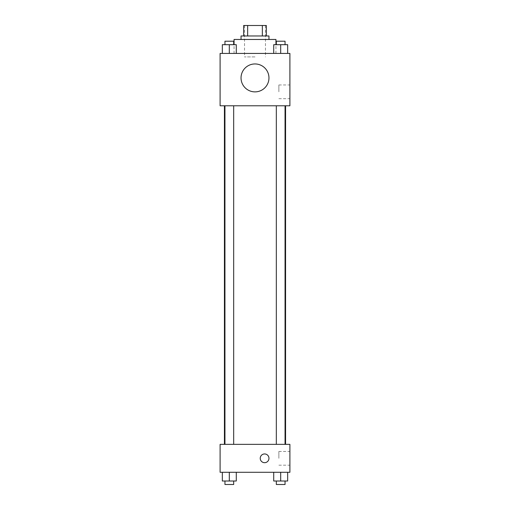 <?xml version="1.0" encoding="UTF-8"?>
<svg xmlns="http://www.w3.org/2000/svg" width="510" height="510" viewBox="0 0 510 510"><rect width="100%" height="100%" fill="white"/><g stroke="black" fill="none" stroke-linecap="round" stroke-linejoin="round"><path stroke-width="0.38" stroke-dasharray="2.55 1.91" d="M255 56.916L244.526 56.916L255 56.916M255 25.5L244.526 25.5L255 25.5M262.344 35.974L262.344 25.5L266.341 25.5L266.341 35.974L247.656 35.974L266.341 35.974M262.344 25.5L243.659 25.5M247.656 35.974L243.659 35.974L247.656 35.974L247.656 25.5M268.961 35.974L241.039 35.974M241.039 39.461L268.961 39.461L241.039 39.461M234.058 39.461L275.942 39.461M255 53.422L234.058 53.422L255 53.422M222.328 53.422L236.289 53.422L222.328 53.422L236.289 53.422L222.328 53.422L236.289 53.422L229.309 53.422L229.309 44.695L222.328 44.695L233.676 44.695L222.328 44.695L222.328 53.422L229.309 53.422L222.328 53.422L222.328 44.695L222.328 53.422L236.289 53.422L229.309 53.422L229.309 44.695L236.289 44.695L224.948 44.695L236.289 44.695L236.289 53.422L236.289 44.695M273.711 53.422L287.672 53.422L273.711 53.422L287.672 53.422L273.711 53.422L287.672 53.422L280.691 53.422L280.691 44.695L273.711 44.695L285.052 44.695L273.711 44.695L273.711 53.422L280.691 53.422L273.711 53.422L273.711 44.695L273.711 53.422L287.672 53.422L280.691 53.422L280.691 44.695L287.672 44.695L276.324 44.695L287.672 44.695L287.672 53.422L287.672 44.695M289.903 53.422L220.097 53.422L220.097 105.78L289.903 105.78L289.903 53.422M220.097 91.819L220.097 96.18L220.097 91.819M255 105.78L224.425 105.78L255 105.78M280.691 105.78L276.324 105.78L280.691 105.78M229.309 105.78L233.676 105.78L229.309 105.78M289.903 91.819L289.903 84.953L289.903 91.819M255 63.954A13.961 13.961 0 0 0 242.907 84.896A13.961 13.961 0 0 0 267.093 84.896A13.961 13.961 0 0 0 255 63.954A13.961 13.961 0 0 0 242.907 84.896A13.961 13.961 0 0 0 267.093 84.896A13.961 13.961 0 0 0 255 63.954M255 91.876A13.961 13.961 0 0 1 242.907 70.935A13.961 13.961 0 0 1 267.093 70.935A13.961 13.961 0 0 1 255 91.876M278.874 91.819L278.874 84.953L278.874 91.819M255 444.357L224.425 444.357L255 444.357M280.691 444.357L276.324 444.357L280.691 444.357M229.309 444.357L233.676 444.357L229.309 444.357M289.903 444.357L220.097 444.357L220.097 472.286L289.903 472.286L289.903 444.357M220.097 458.324L220.097 453.957L220.097 458.324M287.672 481.006L280.691 481.006L287.672 481.006L287.672 472.286L273.711 472.286L287.672 472.286L273.711 472.286L287.672 472.286L273.711 472.286L287.672 472.286L273.711 472.286L287.672 472.286L287.672 481.006L273.711 481.006L273.711 472.286L273.711 481.006L285.052 481.006L280.691 481.006L280.691 472.286L280.691 481.006L273.711 481.006L273.711 472.286M236.289 481.006L229.309 481.006L236.289 481.006L236.289 472.286L222.328 472.286L236.289 472.286L222.328 472.286L236.289 472.286L222.328 472.286L236.289 472.286L222.328 472.286L236.289 472.286L236.289 481.006L222.328 481.006L222.328 472.286L222.328 481.006L233.676 481.006L229.309 481.006L229.309 472.286L229.309 481.006L222.328 481.006L222.328 472.286M289.903 458.324L289.903 451.458L289.903 458.324M264.601 453.957A4.361 4.361 0 0 0 260.82 460.504A4.361 4.361 0 0 0 268.381 460.504A4.361 4.361 0 0 0 264.601 453.957A4.361 4.361 0 0 0 260.82 460.504A4.361 4.361 0 0 0 268.381 460.504A4.361 4.361 0 0 0 264.601 453.957M264.601 462.685A4.361 4.361 0 0 1 260.82 456.138A4.361 4.361 0 0 1 268.381 456.138A4.361 4.361 0 0 1 264.601 462.685M278.874 458.324L278.874 451.458L278.874 458.324M276.324 481.006L276.324 484.5L285.052 484.5L276.324 484.5L285.052 484.5L285.052 481.006L276.324 481.006L285.052 481.006M280.691 481.006L280.691 472.286M224.948 481.006L224.948 484.5L233.676 484.5L224.948 484.5L233.676 484.5L233.676 481.006L224.948 481.006L233.676 481.006M229.309 481.006L229.309 472.286M276.324 44.695L276.324 41.208L285.052 41.208L276.324 41.208L285.052 41.208L285.052 44.695M280.691 53.422L280.691 44.695M224.948 44.695L224.948 41.208L233.676 41.208L224.948 41.208L233.676 41.208L233.676 44.695M229.309 53.422L229.309 44.695M244.526 25.5L244.526 56.916M265.474 25.5L265.474 56.916M275.942 53.422L275.942 44.695M234.058 53.422L234.058 44.695M278.874 98.685L289.903 98.685M278.874 84.953L289.903 84.953M233.676 444.357L233.676 105.78M224.948 444.357L224.948 105.78M285.052 444.357L285.052 105.78M276.324 444.357L276.324 105.78M278.874 465.184L289.903 465.184M278.874 451.458L289.903 451.458"/><path stroke-width="0.76" d="M247.656 35.974L247.656 25.5L243.659 25.5L243.659 35.974L243.659 25.5M247.656 25.5L266.341 25.5L266.341 35.974M262.344 35.974L262.344 25.5M241.039 39.461L241.039 35.974L268.961 35.974L268.961 39.461M275.942 44.695L275.942 39.461L234.058 39.461L234.058 44.695M220.097 53.422L289.903 53.422L289.903 105.78L220.097 105.78L220.097 53.422M255 91.876A13.961 13.961 0 0 1 242.907 70.935A13.961 13.961 0 0 1 267.093 70.935A13.961 13.961 0 0 1 255 91.876M220.097 444.357L289.903 444.357L289.903 472.286L220.097 472.286L220.097 444.357M264.601 462.685A4.361 4.361 0 0 1 260.82 456.138A4.361 4.361 0 0 1 268.381 456.138A4.361 4.361 0 0 1 264.601 462.685M273.711 472.286L273.711 481.006L287.672 481.006L287.672 472.286L287.672 481.006M280.691 481.006L280.691 472.286M285.052 481.006L285.052 484.5L276.324 484.5L276.324 481.006M222.328 472.286L222.328 481.006L236.289 481.006L236.289 472.286L236.289 481.006M229.309 481.006L229.309 472.286M233.676 481.006L233.676 484.5L224.948 484.5L224.948 481.006M273.711 53.422L273.711 44.695L287.672 44.695L287.672 53.422L287.672 44.695M280.691 53.422L280.691 44.695M285.052 44.695L285.052 41.208L276.324 41.208L276.324 44.695M222.328 53.422L222.328 44.695L236.289 44.695L236.289 53.422L236.289 44.695M229.309 53.422L229.309 44.695M233.676 44.695L233.676 41.208L224.948 41.208L224.948 44.695M285.574 444.357L285.574 105.78M224.425 444.357L224.425 105.78M276.324 105.78L276.324 444.357M285.052 105.78L285.052 444.357M233.676 444.357L233.676 105.78M224.948 444.357L224.948 105.78"/></g></svg>
